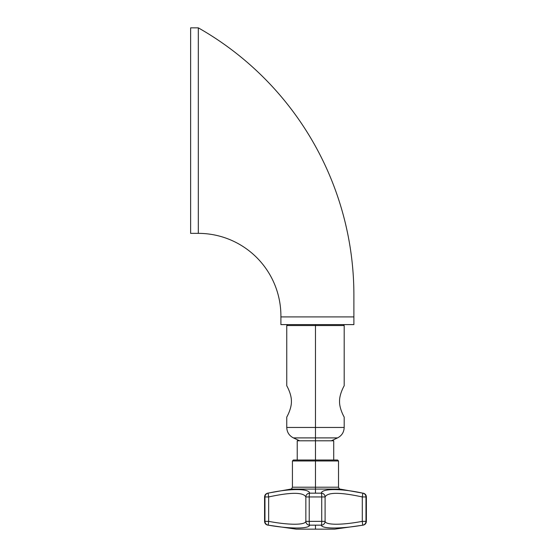 <?xml version="1.0" encoding="UTF-8"?>
<svg xmlns="http://www.w3.org/2000/svg" width="557" height="557" viewBox="0 0 557 557"><rect width="100%" height="100%" fill="white"/><g stroke="black" fill="none" stroke-linecap="round" stroke-linejoin="round"><path stroke-width="0.84" d="M190.626 27.85L190.626 233.362L198.313 233.362A82.589 82.589 0 0 1 280.902 315.951L280.902 316.912L353.89 316.912L353.89 324.599L280.902 324.599L280.902 316.912L280.902 324.599L353.89 324.599L353.89 295.092A307.311 307.311 0 0 0 198.313 27.85L198.313 233.362L190.626 233.362L190.626 27.85L198.313 27.85L198.313 233.362A82.589 82.589 0 0 1 280.902 315.951L280.902 316.912L353.89 316.912L353.89 295.092A307.311 307.311 0 0 0 198.313 27.85L190.626 27.85M287.718 324.599L286.758 325.56L315.471 325.56L315.471 427.456L286.758 427.456L315.471 427.456L315.471 437.899L293.414 437.899L315.471 437.899L315.471 440.796L315.471 325.56L344.184 325.56L286.758 325.56L286.758 385.771M291.402 401.423C291.61 409.061 286.368 417.778 286.758 417.075C286.368 417.778 291.61 409.061 291.402 401.423C291.61 393.785 286.368 385.075 286.758 385.771C286.368 385.075 291.61 393.785 291.402 401.423C291.61 409.061 286.368 417.778 286.758 417.075C286.368 417.778 291.61 409.061 291.402 401.423C291.61 393.785 286.368 385.075 286.758 385.771C286.368 385.075 291.61 393.785 291.402 401.423M331.318 440.796L337.535 437.899L315.471 437.899L337.535 437.899C341.775 435.706 343.989 432.225 344.184 427.456L315.471 427.456L344.184 427.456L344.184 417.075M339.547 401.423C339.338 409.061 344.574 417.778 344.184 417.075C344.574 417.778 339.338 409.061 339.547 401.423C339.338 393.785 344.574 385.075 344.184 385.771C344.574 385.075 339.338 393.785 339.547 401.423C339.338 409.061 344.574 417.778 344.184 417.075C344.574 417.778 339.338 409.061 339.547 401.423C339.338 393.785 344.574 385.075 344.184 385.771C344.574 385.075 339.338 393.785 339.547 401.423M315.471 324.599L315.471 325.56L315.471 324.599M334.68 529.15L315.471 529.15L315.471 525.16L321.319 525.16C321.612 528.962 341.093 528.962 362.704 525.16L363.067 525.16L362.704 525.16A3.843 3.815 -90 0 0 365.984 521.359L362.294 521.359L362.294 496.948C340.035 492.13 327.641 492.13 325.093 496.948L325.093 521.359C325.775 525.181 341.97 525.181 362.294 521.359L362.294 496.948L365.984 496.948L365.984 521.359L366.374 521.359L365.984 521.359A3.843 3.815 90 0 1 362.704 525.16L362.294 521.359L365.984 521.359L365.984 496.948L362.294 496.948L362.837 493.168C341.267 488.398 321.626 488.398 321.34 493.168L315.471 493.168L315.471 489.095L340.111 489.095C339.854 489.526 339.324 488.893 338.524 487.201L315.471 487.201L315.471 460.966L338.524 460.966L315.471 460.966L315.471 487.201L292.425 487.201L292.425 460.966L315.471 460.966L315.471 460.005L337.563 460.005L338.524 460.966L338.524 487.201L315.471 487.201L315.471 493.168L309.608 493.168C309.323 488.398 289.682 488.398 268.112 493.168L267.75 493.168L268.112 493.168A3.843 3.815 90 0 0 264.958 496.948L268.655 496.948L268.655 521.359C288.979 525.181 305.173 525.181 305.849 521.359L305.849 496.948C303.307 492.13 290.907 492.13 268.655 496.948L268.655 521.359L264.958 521.359L264.958 496.948L264.575 496.948L264.958 496.948A3.843 3.815 -90 0 1 268.112 493.168L268.655 496.948L264.958 496.948L264.958 521.359L268.655 521.359L268.244 525.16C289.849 528.962 309.337 528.962 309.622 525.16L315.471 525.16L315.471 529.15L296.268 529.15L315.471 529.15L296.268 529.15L268.244 525.16C289.849 528.962 309.337 528.962 309.622 525.16A3.843 0.473 -90 0 1 309.219 521.359L305.849 521.359L305.849 496.948L309.219 496.948L309.219 521.359L321.73 521.359L321.73 496.948L325.093 496.948L325.093 521.359L321.73 521.359L325.093 521.359A3.843 3.802 167.4 0 1 321.319 525.16C321.612 528.962 341.093 528.962 362.704 525.16L362.294 521.359C341.97 525.181 325.775 525.181 325.093 521.359A3.843 3.802 167.4 0 1 321.319 525.16A3.843 0.473 -90 0 0 321.73 521.359A3.843 0.473 90 0 1 321.319 525.16L309.622 525.16A3.843 3.802 -167.4 0 1 305.849 521.359L309.219 521.359A3.843 0.473 90 0 0 309.622 525.16A3.843 3.802 -167.4 0 1 305.849 521.359C305.173 525.181 288.979 525.181 268.655 521.359L268.244 525.16A3.843 3.815 -90 0 1 264.958 521.359A3.843 3.815 90 0 0 268.244 525.16L267.882 525.16C265.835 524.715 264.735 523.441 264.575 521.359L264.958 521.359L264.575 521.359L264.575 496.948C264.721 494.922 265.78 493.662 267.75 493.168L290.838 489.095L340.111 489.095L362.837 493.168C341.267 488.398 321.626 488.398 321.34 493.168A3.843 0.473 90 0 1 321.73 496.948L305.849 496.948A3.843 3.781 -10.1 0 1 309.608 493.168C309.323 488.398 289.682 488.398 268.112 493.168L268.655 496.948C290.907 492.13 303.307 492.13 305.849 496.948A3.843 3.781 -10.1 0 1 309.608 493.168A3.843 0.473 90 0 0 309.219 496.948A3.843 0.473 -90 0 1 309.608 493.168L321.34 493.168A3.843 3.781 10.1 0 1 325.093 496.948L321.73 496.948A3.843 0.473 -90 0 0 321.34 493.168A3.843 3.781 10.1 0 1 325.093 496.948C327.641 492.13 340.035 492.13 362.294 496.948L362.837 493.168A3.843 3.815 90 0 1 365.984 496.948A3.843 3.815 -90 0 0 362.837 493.168L363.199 493.168C365.169 493.662 366.228 494.922 366.374 496.948L365.984 496.948L366.374 496.948L366.374 521.359C366.214 523.441 365.107 524.715 363.067 525.16L334.68 529.15M315.471 460.966L292.425 460.966L293.386 460.005L315.471 460.005L315.471 460.966M290.838 489.095L315.471 489.095L315.471 487.201L292.425 487.201C291.624 488.893 291.095 489.526 290.838 489.095M333.72 440.796L297.229 440.796L297.229 460.005L297.229 440.796L315.471 440.796L315.471 460.005L315.471 440.796L333.72 440.796L333.72 460.005L333.72 440.796M280.902 315.951A82.589 82.589 0 0 0 198.313 233.362M321.73 521.359L309.219 521.359L309.219 496.948L321.73 496.948L321.73 521.359M299.624 440.796L293.414 437.899C289.174 435.706 286.952 432.225 286.758 427.456L286.758 417.075M343.23 324.599L344.184 325.56L344.184 385.771"/></g></svg>
